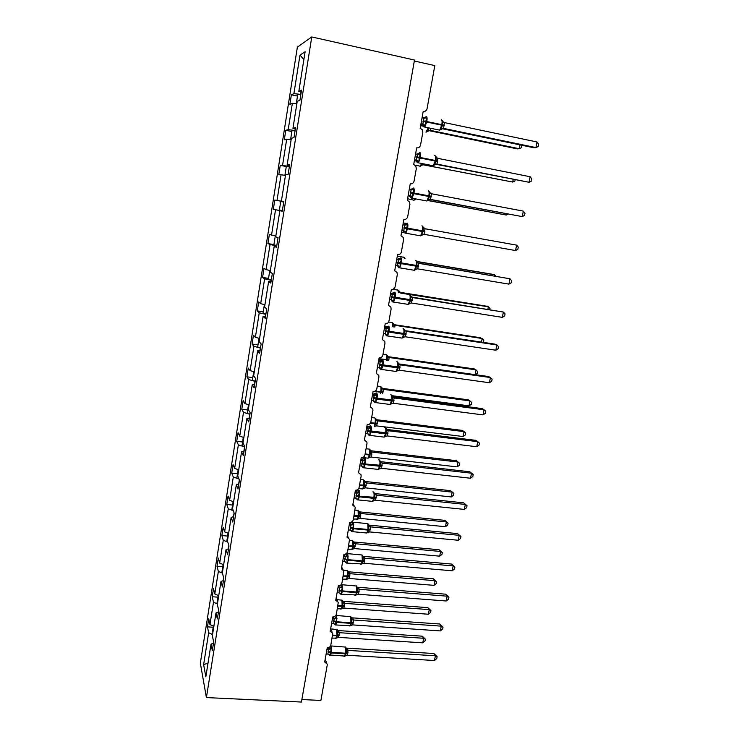 <?xml version="1.0" encoding="UTF-8"?>
<svg xmlns="http://www.w3.org/2000/svg" width="739" height="739" viewBox="0 0 739 739"><rect width="100%" height="100%" fill="white"/><g stroke="black" fill="none" stroke-linecap="round" stroke-linejoin="round"><path stroke-width="1.11" d="M297.364 47.148L200.343 663.151L206.403 697.579L311.766 36.95L297.364 47.148M414.311 60.995L434.809 65.595L427.087 108.615C426.505 110.711 425.211 111.654 423.198 111.45L420.177 128.3L422.126 129.547L422.81 132.475L420.556 145.029C419.983 147.098 418.69 148.04 416.685 147.855L413.701 164.52L415.771 165.924L416.325 168.612L414.099 181.027C413.526 183.069 412.242 184.011 410.247 183.845L407.291 200.324L409.471 201.867L409.914 204.343L407.706 216.61C407.143 218.642 405.868 219.585 403.873 219.437L400.963 235.723L403.217 237.385L403.568 239.667L401.397 251.805C400.834 253.81 399.568 254.752 397.582 254.622L394.7 270.723L397.019 272.488L397.305 274.594L395.153 286.593C394.598 288.579 393.333 289.522 391.356 289.411L388.511 305.336L390.885 307.184L391.107 309.133L388.973 321.003C388.428 322.971 387.171 323.904 385.204 323.811L382.386 339.561L384.797 341.473L384.973 343.293L382.867 355.025C382.322 356.974 381.075 357.907 379.116 357.833L376.327 373.407L378.774 375.375L378.913 377.075L376.835 388.677C376.29 390.608 375.042 391.531 373.093 391.476L370.341 406.884L372.807 408.898L372.918 410.478L370.858 421.96C370.322 423.863 369.084 424.796 367.144 424.749L364.419 439.991L366.904 442.042L366.987 443.52L364.955 454.882C364.419 456.767 363.191 457.69 361.251 457.672L358.554 472.738L361.057 474.817L361.122 476.212L359.108 487.435C358.581 489.31 357.353 490.234 355.431 490.225L352.762 505.134L355.274 507.231L353.334 519.646C352.808 521.503 351.588 522.427 349.667 522.427L347.025 537.179L349.547 539.294L347.616 551.516C347.099 553.345 345.88 554.268 343.968 554.287L341.353 568.882L343.884 570.998L341.954 583.043C341.446 584.854 340.236 585.778 338.323 585.815L335.746 600.244L338.277 602.368L336.356 614.229C335.848 616.021 334.647 616.945 332.753 616.991L330.194 631.282L332.726 633.406L330.823 645.092C330.315 646.865 329.114 647.789 327.229 647.854L324.698 661.987L327.229 664.102L327.229 665.091L320.892 700.443L301.863 699.537M213.165 627.245L207.456 626.866L208.731 618.792L209.959 624.557L213.867 626.293M213.497 643.152L211.021 644.177L212.324 650.496L213.673 642.025L212.352 635.808L215.982 612.982L218.448 612.049M217.94 597.167L212.213 596.742L213.497 588.577L214.79 593.98L218.735 595.652M215.982 612.982L217.358 618.913L218.716 610.349L217.321 604.52L220.989 581.445L223.455 580.614M222.762 566.776L217.007 566.305L218.31 558.056L219.677 563.081L223.649 564.688M220.989 581.445L222.439 586.978L223.815 578.323L222.347 572.901L226.051 549.567L228.508 548.846M227.64 536.071L221.866 535.553L223.178 527.212L224.61 531.858L228.619 533.392M226.051 549.567L227.584 554.693L228.97 545.945L227.418 540.93L231.168 517.346L233.626 516.727M232.563 505.042L226.762 504.469L228.092 496.045L229.598 500.303L233.644 501.772M231.168 517.346L232.776 522.057L234.189 513.208L232.554 508.617L236.341 484.775L238.799 484.257M237.542 473.681L231.713 473.062L233.062 464.554L234.642 468.406L238.715 469.801M236.341 484.775L238.032 489.052L239.454 480.11L237.746 475.944L241.57 451.834L244.027 451.427M242.577 441.996L236.72 441.322L238.078 432.721L239.741 436.167L243.852 437.497M241.57 451.834L243.343 455.686L244.785 446.633L242.992 442.91L246.863 418.533L249.311 418.237M247.657 409.969L241.782 409.249L243.159 400.547L244.895 403.586L249.034 404.833M246.863 418.533L248.72 421.941L250.17 412.787L248.295 409.508L252.211 384.862L254.65 384.677M252.793 377.601L246.9 376.825L248.286 368.04L250.105 370.645L254.281 371.819M252.211 384.862L254.151 387.809L255.62 378.553L253.653 375.735L257.615 350.822L260.054 350.748M257.985 344.882L252.064 344.051L253.468 335.173L255.371 337.344L259.583 338.434M257.615 350.822L259.648 353.297L261.135 343.931L259.084 341.584L263.084 316.384L265.513 316.431M263.232 311.812L257.292 310.925L258.705 301.946L260.691 303.674L264.941 304.69M263.084 316.384L265.209 318.389L266.714 308.92L264.562 307.045L268.617 281.559L271.037 281.725M268.543 278.391L262.576 277.439L264.008 268.368L266.068 269.633L270.363 270.566M268.617 281.559L270.825 283.074L272.349 273.495L270.114 272.118L274.206 246.346L276.626 246.632M273.901 244.591L267.915 243.593L269.365 234.411L275.841 236.064M274.206 246.346L276.515 247.353L278.058 237.662L275.721 236.794L279.869 210.717L282.28 211.132M283.785 201.701L274.779 200.084L283.628 201.571M279.869 210.717L282.27 211.215L283.831 201.414L281.402 201.063L285.587 174.69L288.09 174.663L289.67 164.742L287.138 164.917L291.378 138.23L293.974 137.676L295.572 127.635L292.949 128.346L297.235 101.354L299.932 100.245L301.549 90.093L298.824 91.359L305.115 51.758L299.988 55.111L293.9 93.631L300.69 94.38L301.041 92.144M283.813 201.507L281.402 201.063M289.42 166.275L289.374 165.453M286.298 166.515L280.247 165.379L289.245 166.247M289.549 165.49L287.138 164.917M295.11 130.554L295.175 129.011M291.859 131.487L285.79 130.286L288.21 129.63L294.935 130.517M295.351 129.057L292.949 128.346M293.9 93.631L291.388 94.795L289.873 104.384L292.358 103.368L296.829 103.885M297.484 96.061L291.388 94.795M301.216 92.199L298.824 91.359M211.021 644.177L205.839 676.813L203.622 664.638L208.666 632.732L207.456 626.866M208.666 632.732L212.564 634.487M209.959 624.557L213.488 602.239L212.213 596.742M213.488 602.239L217.414 603.929M214.79 593.98L218.356 571.432L217.007 566.305M218.356 571.432L222.393 573.085M219.677 563.081L223.28 540.292L221.866 535.553M223.28 540.292L227.769 542.047M224.61 531.858L228.259 508.829L226.762 504.469M228.259 508.829L233.293 510.686M229.598 500.303L233.284 477.024L231.713 473.062M233.284 477.024L239.011 479.02M234.642 468.406L238.364 444.878L236.72 441.322M238.364 444.878L244.738 446.938M239.741 436.167L243.501 412.39L241.782 409.249M243.501 412.39L249.93 414.33M244.895 403.586L248.692 379.541L246.9 376.825M248.692 379.541L255.177 381.379M250.105 370.645L253.948 346.342L252.064 344.051M253.948 346.342L260.479 348.06M255.371 337.344L259.25 312.773L257.292 310.925M259.25 312.773L265.846 314.371M260.691 303.674L264.617 278.834L262.576 277.439M264.617 278.834L271.268 280.312M266.068 269.633L270.04 244.517L267.915 243.593M270.04 244.517L276.746 245.875M282.307 210.957L273.31 209.359L282.298 211.049M277.014 200.417L281.079 174.737L278.769 174.755L280.247 165.379M281.079 174.737L285.466 175.439M282.575 165.222L286.686 139.246L284.293 139.773L285.79 130.286M286.686 139.246L291.12 139.865M271.509 235.214L275.527 209.821M274.779 200.084L273.31 209.359M288.21 129.63L292.358 103.368M218.273 612.123L218.615 609.934M215.723 614.562L215.548 615.707M223.28 580.678L223.714 577.935M220.61 583.792L220.425 584.955M228.333 548.892L228.859 545.585M225.256 552.68L225.367 553.88M233.45 516.764L234.069 512.875M230.245 521.263L230.356 522.473M238.623 484.294L239.334 479.805M235.288 489.514L235.39 490.733M243.842 451.455L244.572 446.919M240.387 457.423L240.489 458.642M249.135 418.256L249.764 414.311M245.838 424.99L245.644 426.209M254.475 384.686L255.001 381.352M251.048 392.187L250.844 393.425M259.879 350.748L260.313 348.032M256.313 359.034L256.11 360.29M265.338 316.431L265.671 314.343M261.634 325.511L261.43 326.786M270.871 281.716L271.093 280.284M267.019 291.628L266.816 292.903M276.451 246.614L276.58 245.838M272.46 257.357L272.248 258.65M277.956 222.707L277.753 224.019M283.527 187.669L283.314 188.999M289.152 152.234L288.94 153.573M294.843 116.402L294.63 117.75M303.877 59.554L299.988 55.111M213.322 643.226L213.58 641.581M311.766 36.95L414.487 60.035L301.42 702.05L206.403 697.579M203.622 664.638L208.01 663.142M521.651 145.213L521.466 147.68L519.221 148.724L430.116 130.332L428.629 130.572L517.226 148.862L519.221 148.724L519.979 144.862M430.708 128.281L430.116 130.332M430.126 130.341L427.816 131.256L428.777 128.919M430.024 130.323L427.641 130.581M300.81 94.749L297.734 94.49L296.33 103.321L296.893 103.469M296.912 103.358L296.33 103.321M424.029 118.323L425.83 117.399L426.846 117.963L425.553 121.861L425.498 125.445L423.521 126.277L423.096 125.87M441.867 128.66L533.752 147.726L535.914 147.578L443.474 128.383L441.072 129.334L442.606 124.697L442.606 120.919L441.783 120.078M537.022 141.98L538.657 144.262L538.214 146.488L535.914 147.578L537.022 141.98L444.435 122.6L443.474 128.383L441.904 128.641M422.043 117.917L426.846 117.963M422.514 125.094L421.147 124.355L422.874 124.106L423.918 118.305M420.999 123.718L422.782 124.087M425.498 125.445L422.874 124.106M440.906 128.641L443.382 128.364M442.264 121.196L444.435 122.6M419.466 152.714L417.498 154.266L418.366 154.128L418.163 153.472L420.371 153.98L419.087 157.86L419.05 161.37L417.101 162.081L414.755 160.114L416.436 160.049L417.461 154.312L415.595 153.943M435.631 164.234L529.05 182.274L436.952 164.095L434.56 165.037L436.075 160.511L436.084 156.705L435.234 155.818M530.149 176.741L531.794 178.921L531.35 181.129L529.05 182.274L530.149 176.741L437.904 158.377L436.952 164.104L435.751 164.197M415.928 160.677L415.198 160.252M414.57 159.679L417.147 160.465L417.868 161.749M419.05 161.37L416.436 160.049M417.461 154.312L420.371 153.98M434.393 164.4L436.86 164.076M435.733 157.037L437.904 158.377M410.533 189.812L412.02 189.498L411.808 188.898L413.979 189.581L412.824 192.768L412.667 196.897L410.755 197.489L408.427 195.465L410.071 195.586L411.087 189.914L409.221 189.563M429.59 199.428L522.261 216.601L430.504 199.41L428.13 200.334L429.618 195.937L429.627 192.103L428.759 191.161M523.341 211.123L524.995 213.202L524.57 215.391L522.261 216.601L523.341 211.123L431.437 193.757L430.504 199.41L429.775 199.401M408.205 195.235L410.856 196.047L411.503 197.23M412.667 196.897L410.071 195.586M411.087 189.914L413.979 189.581M427.946 199.752L430.412 199.401M429.276 192.473L431.437 193.757M422.699 164.723L512.718 182.053L422.791 164.686M515.157 179.928L514.963 180.944L512.718 182.053L513.208 179.54M424.112 163.966L421.646 165.499L421.461 164.889L423.844 164.585M295.055 130.923L292.007 130.572L290.621 139.302L291.184 139.44M291.194 139.366L290.621 139.302M427.853 200.537L506.28 215.031L428.001 200.398M508.035 214.116L506.28 215.031L506.511 213.839M415.965 198.948L414.348 200.029L415.142 198.8M289.355 166.681L286.344 166.247L284.968 174.875L285.54 174.995M285.54 174.958L284.968 174.875M405.526 223.935L403.448 224.878L405.748 224.471L405.526 223.935L407.651 224.785L406.376 228.647L406.348 232.018L404.473 232.499L402.432 230.485M423.89 234.3L421.766 235.242L421.581 234.716L423.235 230.956L423.253 227.095L422.348 226.097M515.545 250.549L424.038 234.318L425.054 228.748L516.616 245.136L518.279 247.112L517.854 249.274L515.545 250.549L516.616 245.136M402.921 224.785L404.676 225.099L406.672 224.12M401.914 230.392L403.771 230.725L404.676 225.099M406.348 232.018L403.771 230.725M404.778 225.118L407.651 224.785M421.581 234.716L424.038 234.318M422.893 227.52L425.054 228.748M396.686 259.611L398.441 259.906L396.972 259.481L399.319 258.585L401.397 259.601L400.132 263.444L400.113 266.751L397.868 266.65M416.731 268.922L415.475 269.753L415.281 269.292L416.916 265.587L416.944 261.708L416.011 260.636M508.903 284.127L511.212 282.797L511.637 280.663L509.965 278.779L508.903 284.127L417.729 268.857L418.736 263.343L509.965 278.779L417.988 263.038M418.145 263.13L416.944 261.708M396.723 259.435L397.887 259.472M395.698 265.162L397.545 265.467L398.441 259.906M400.113 266.751L397.545 265.467M398.533 259.925L401.397 259.601M415.281 269.292L417.729 268.857M416.574 262.179L418.736 263.343M283.73 202.052L280.737 201.525L279.388 210.061L282.363 210.597M494.391 275.961L494.613 274.806L416.306 261.523M495.887 276.21L494.613 274.806L492.784 274.326L416.833 261.449M405 258.539L404.418 257.532M275.767 236.526L275.204 236.406L275.767 236.498M276.811 245.477L273.864 244.849L275.204 236.406M390.525 294.057L392.27 294.334L390.839 293.725L393.176 292.847L395.208 294.03L393.952 297.854L393.942 301.106L392.123 301.364L391.744 300.819M409.258 303.895L410.672 299.831L410.708 295.933L409.739 294.796M502.335 317.354L504.645 315.959L505.06 313.844L503.379 312.052L502.335 317.354L411.494 303.008L412.491 297.558L503.379 312.052L411.42 297.013M411.512 297.087L412.584 297.568L410.708 295.933M390.589 293.688L392.113 293.614M389.545 299.535L391.384 299.831L392.27 294.334M393.942 301.106L391.384 299.831M392.372 294.344L395.208 294.03M409.046 303.48L411.494 303.008M410.33 296.45L412.491 297.558M487.897 309.216L488.368 306.814L400.732 293.134M489.828 309.521L490.012 308.551L488.368 306.814L486.567 306.186L399.697 292.256M399.771 292.321L400.797 292.783L398.524 290.409M400.704 292.764L398.617 291.693L398.995 291.203M270.28 271.047L269.726 270.908L270.298 270.973M271.324 279.961L268.405 279.25L269.726 270.908M384.428 328.116L386.174 328.375L384.779 327.599L387.097 326.74L389.093 328.079L387.836 331.885L387.836 335.072L386.044 335.22L385.684 334.619M403.106 337.658L404.501 333.705L404.538 329.779L403.54 328.578M495.832 350.221L498.141 348.771L498.557 346.674L496.876 344.974L495.832 350.221L405.332 336.79L406.311 331.395L496.876 344.974L494.973 344.134L405.037 330.638M405.064 330.666L406.404 331.405L404.538 329.779M384.529 327.562L386.183 327.432M383.458 333.538L385.296 333.816L386.174 328.375M387.836 335.072L385.296 333.816M386.266 328.393L389.093 328.079M402.884 337.298L405.332 336.79M404.159 330.342L406.311 331.395M481.477 342.111L482.179 338.499L394.922 325.308L394.802 327.054M483.13 342.36L483.833 340.152L480.424 337.723L393.628 324.597M393.647 324.615L394.922 325.308L392.686 322.934M393.148 327.035L393.13 323.747M394.829 325.299L392.742 324.273M264.867 305.179L264.313 305.022L264.876 305.078M265.892 314.066L263.001 313.281L264.313 305.022M378.405 361.805L380.142 362.045L378.784 361.103L381.084 360.253L383.042 361.75L381.795 365.546L381.804 368.669L380.04 368.715L379.689 368.05M397.019 371.052L398.386 367.209L398.441 363.255L397.416 361.981M489.403 382.737L491.712 381.232L492.119 379.162L490.428 377.546L489.403 382.737L399.226 370.193L400.205 364.863L490.428 377.546L488.571 376.548L398.848 363.921L400.298 364.872L398.441 363.255M378.534 361.066L380.28 360.872M377.444 367.163L379.273 367.422L380.142 362.045M381.804 368.669L379.273 367.422M380.234 362.055L383.042 361.75M396.797 370.747L399.226 370.193M398.053 363.865L400.205 364.863M475.122 374.655L476.064 369.86L389.111 357.5L388.76 360.577M475.343 374.691L477.329 373.426L477.717 371.431L474.346 368.937L387.772 356.623L389.111 357.5L386.913 355.117M388.797 360.401L387.153 360.346L387.328 355.949M389.019 357.491L386.931 356.512M259.5 338.942L258.955 338.767L259.528 338.804M260.525 347.792L257.662 346.933L258.955 338.767M372.447 395.125L374.174 395.347L372.853 394.247L375.144 393.407L377.056 395.06L375.929 398.201L375.828 401.896L374.091 401.84L373.758 401.12M390.996 404.085L392.344 400.344L392.261 395.938M483.038 414.902L485.347 413.341L485.754 411.3L484.054 409.776L483.038 414.902L393.194 403.245L394.155 397.97L484.054 409.776L482.234 408.621L392.843 396.871L394.257 397.979L392.4 396.372M372.604 394.21L374.433 393.961M371.495 400.427L373.315 400.667L374.174 395.347M375.828 401.896L373.315 400.667M374.267 395.356L377.056 395.06M390.765 403.836L393.194 403.245M392.012 397.019L394.155 397.97M381.971 388.308L468.323 399.836L471.667 402.385L471.288 404.362L469.034 405.84L470.004 400.898L383.273 389.342L382.654 393.721M381.804 388.289L383.356 389.351L381.195 386.959M469.034 405.84L392.141 395.707M383.051 392.224L381.398 392.224L381.583 387.809M383.273 389.342L381.185 388.418M254.198 372.336L253.662 372.142L254.225 372.16M255.214 381.158L252.378 380.216L253.662 372.142M366.544 428.075L368.271 428.287L366.987 427.031L369.26 426.2L371.144 428.001L370.017 431.142L369.925 434.763L368.216 434.606L367.893 433.83M385.047 436.758L386.368 433.128L386.285 428.638M476.747 446.735L479.048 445.127L479.454 443.104L477.745 441.654L476.747 446.735L387.227 435.936L388.178 430.717L477.745 441.654L475.971 440.361L386.903 429.461L388.271 430.726L386.432 429.137M365.611 433.322L367.422 433.544L368.244 428.278L370.23 427.151M366.987 427.031L368.632 426.689M369.925 434.763L367.422 433.544M368.364 428.297L371.144 428.001M384.807 436.555L387.227 435.936M386.035 429.821L388.178 430.717M463.048 436.518L465.293 434.985L465.681 433.036L464.009 431.622L377.666 420.879L376.668 425.895L463.048 436.518L464.009 431.622L462.365 430.421L376.4 419.697L377.666 420.87L375.532 418.468M374.553 426.375L375.717 423.77L370.35 423.225M377.361 423.715L375.717 423.77L375.902 419.346M377.583 420.87L375.504 419.992M376.668 425.895L375.218 426.2M248.951 405.369L248.424 405.157L248.988 405.157M249.958 414.154L247.149 413.138L248.424 405.157M360.715 460.674L362.433 460.868L361.186 459.455L363.449 458.642L365.288 460.591L364.05 464.341L364.087 467.279L362.396 467.03L362.304 466.3M379.153 469.08L380.456 465.552L380.53 461.542L379.412 460.018M469.773 471.768L473.219 474.567L471.51 473.209L470.512 478.235L381.324 468.277L382.266 463.113L471.51 473.209L469.773 471.768L381.019 461.699L382.359 463.113L380.53 461.542M361.186 459.455L362.886 459.067M359.782 465.875L361.593 466.078L362.433 460.868M364.087 467.279L361.593 466.078M362.526 460.877L365.288 460.591M378.904 468.932L381.324 468.277M380.123 462.272L382.266 463.113M473.219 474.567L472.821 476.572L470.512 478.235M456.462 460.702L459.75 463.371L458.069 462.041L371.948 452.065L371.052 457.035L457.127 466.882L458.069 462.041L456.462 460.702L370.802 450.753L372.04 452.065L369.934 449.654M368.964 457.82L370.082 454.993L365.011 454.54M371.735 454.882L370.082 454.993L370.276 450.55M371.948 452.065L369.869 451.233M371.052 457.035L368.715 457.653M459.75 463.371L459.372 465.302L457.127 466.882M243.759 438.042L243.233 437.811L243.805 437.793M244.757 446.799L241.986 445.709L243.233 437.811M354.942 492.931L356.651 493.107L355.441 491.537L357.694 490.742L359.496 492.83L358.378 495.952L358.304 499.444L356.651 499.093L356.632 498.511M373.537 500.839L374.608 497.633L374.682 493.606L373.546 491.989M463.63 502.843L467.048 505.707L465.33 504.432L464.351 509.411L375.477 500.275L376.41 495.167L465.33 504.432L463.63 502.843L375.209 493.597L376.511 495.167L374.682 493.606M355.2 491.5L357.196 491.102M354.027 498.068L355.828 498.252L356.651 493.107M358.304 499.444L355.828 498.252M356.743 493.116L359.496 492.83M373.075 500.959L375.477 500.275M374.276 494.373L376.41 495.167M467.048 505.707L466.651 507.693L464.351 509.411M450.624 490.678L453.875 493.403L452.194 492.146L366.368 482.946L365.482 487.86L451.261 496.941L452.194 492.146L450.624 490.678L365.26 481.486L366.461 482.946L364.549 480.83M363.412 488.627L364.512 485.892L359.459 485.505M366.165 485.726L364.512 485.892L364.715 481.44M366.368 482.946L364.299 482.161M365.482 487.86L363.154 488.516M453.875 493.403L453.506 495.315L451.261 496.941M238.632 470.364L238.106 470.115L238.669 470.087M238.937 478.835L236.868 477.939L238.106 470.115M349.233 524.838L350.942 524.995L349.759 523.277L351.995 522.491L353.759 524.718L352.54 528.45L352.586 531.267L350.859 530.657L351.819 531.609M367.56 532.708L368.816 529.373L368.724 524.616M457.561 533.604L460.942 536.532L459.224 535.332L458.245 540.255L369.703 531.923L370.627 526.87L459.224 535.332L457.561 533.604L369.454 525.152L370.719 526.889M349.519 523.24L351.552 522.796M348.328 529.918L350.12 530.085L350.942 524.995M352.586 531.267L350.12 530.085M351.034 525.004L353.759 524.718M367.301 532.653L369.703 531.923M368.484 526.131L370.627 526.87M460.942 536.532L460.554 538.491L458.245 540.255M444.841 520.358L448.065 523.138L446.374 521.956L360.854 513.503L359.976 518.372L445.451 526.704L446.374 521.956L444.841 520.358L359.773 511.915L360.946 513.503L358.895 511.055M357.916 519.129L358.997 516.469L353.963 516.145M360.65 516.256L358.997 516.469L359.2 512.007M360.854 513.503L358.784 512.764M359.976 518.372L357.658 519.055M448.065 523.138L447.695 525.032L445.451 526.704M233.552 502.344L233.034 502.077L233.598 502.03M233.228 510.501L231.806 509.818L233.034 502.077M360.447 564.254L361.131 564.319L362.313 560.91L348.041 559.682L347.82 553.742L347.108 553.603L346.36 553.908L348.097 556.273L346.877 559.986L346.933 562.758L345.427 561.908M361.944 563.912L363.089 560.772L363.182 556.707L361.999 554.906M451.547 564.051L454.901 567.025L453.173 565.917L452.213 570.785L363.985 563.247L364.9 558.25L453.173 565.917L451.547 564.051L363.754 556.384L364.983 558.259M343.589 556.402L345.289 556.55L344.143 554.675L345.972 554.158M343.903 554.647L346.36 553.908M342.693 561.428L344.476 561.585L345.289 556.55M346.933 562.758L344.476 561.585M345.381 556.55L348.097 556.273M361.583 564.005L363.985 563.247M362.766 557.548L364.9 558.25M454.901 567.025L454.513 568.975L452.213 570.785M439.114 549.742L442.31 552.578L440.62 551.47L355.394 543.756L354.526 548.578L439.696 556.171L440.62 551.47L439.114 549.742L354.341 542.029L355.477 543.765M352.595 549.188L353.547 546.74L348.512 546.481M355.191 546.481L353.547 546.74L353.454 541.29M355.394 543.756L353.325 543.063M354.526 548.578L352.207 549.289M442.31 552.578L441.94 554.453L439.696 556.171M228.527 533.983L228.018 533.706L228.582 533.641M227.704 541.844L226.799 541.354L228.018 533.706M338.924 585.805L340.771 585.02L342.49 587.496L341.381 590.6L341.335 593.907L339.912 593.103M356.244 594.95L357.427 591.847L357.528 587.764L356.309 585.87M445.599 594.174L448.915 597.223L447.187 596.179L446.236 601.001L358.323 594.239L359.228 589.288L447.187 596.179L445.599 594.174L358.119 587.283L359.32 589.288L357.528 587.764M338 587.634L339.691 587.764L338.573 585.824M337.113 592.604L338.887 592.743L339.691 587.764M341.335 593.907L338.887 592.743M339.783 587.773L342.49 587.496M355.93 595.024L358.323 594.239M357.094 588.641L359.228 589.288M448.915 597.223L448.536 599.144L446.236 601.001M433.442 578.831L436.61 581.722L434.911 580.688L349.99 573.695L349.131 578.471L434.005 585.343L434.911 580.688L433.442 578.831L348.965 571.838L350.074 573.704M347.164 579.127L348.143 576.706L343.127 576.503M349.796 576.392L348.143 576.706L348.078 571.21M349.99 573.695L347.93 573.048M349.131 578.471L346.813 579.21M436.61 581.722L436.25 583.579L434.005 585.343M223.557 565.289L223.049 564.993L223.612 564.919M222.347 572.864L221.848 572.559L223.049 564.993M332.476 618.534L334.157 618.654L336.088 617.379L336.938 618.386L335.728 622.072L335.792 624.732L334.444 623.975M350.628 625.647L351.819 622.589L351.93 618.488L350.692 616.502M439.714 624.002L443.003 627.097L441.257 626.136L440.315 630.912L352.725 624.908L353.621 620.012L441.257 626.136L439.714 624.002L352.549 617.869L353.713 620.003L351.93 618.488M334.13 618.635L333.077 617M331.589 623.457L333.363 623.577L334.157 618.654M335.792 624.732L333.363 623.577M334.25 618.654L336.938 618.386M350.341 625.73L352.725 624.908M351.496 619.402L353.621 620.012M443.003 627.097L442.624 629L440.315 630.912M427.826 607.643L430.966 610.59L429.267 609.62L344.642 603.338L343.875 608.077L428.361 614.229L429.267 609.62L427.826 607.643L343.644 601.352L344.725 603.338L342.748 600.835M341.787 608.76L342.794 606.368L337.797 606.22M344.448 606.008L342.794 606.368L343.007 601.879M344.642 603.338L342.582 602.738M343.783 608.068L341.483 608.834M430.966 610.59L430.606 612.428L428.361 614.229M218.633 596.262L218.134 595.948L218.698 595.865M217.442 603.754L216.943 603.44L218.134 595.948M326.998 649.119L328.679 649.221L330.601 647.918L331.442 648.953L330.241 652.629L330.315 655.234L328.781 654.431M345.122 656.02L346.166 653.599L346.388 648.897L345.131 646.81M433.885 653.525L437.137 656.675L435.4 655.789L434.458 660.518L347.182 655.253L348.069 650.412L435.4 655.789L433.885 653.525L347.034 648.131L348.161 650.403L346.388 648.897M346.942 648.121L346.212 647.992M326.13 653.987L327.894 654.098L328.772 649.221L327.737 647.844M330.315 655.234L327.894 654.098M328.772 649.221L331.442 648.953M344.808 656.103L347.182 655.253M345.944 649.849L348.069 650.412M437.137 656.675L436.767 658.56L434.458 660.518M422.265 636.177L425.378 639.17L423.678 638.274L339.34 632.686L338.499 637.369L422.782 642.838L423.678 638.274L422.265 636.177L338.379 630.57L339.432 632.676L337.474 630.173M336.494 638.08L337.501 635.734L332.513 635.642M339.155 635.328L337.501 635.734L337.723 631.235M339.34 632.686L337.28 632.122M338.499 637.369L336.199 638.163M425.378 639.17L425.027 640.99L422.782 642.838M213.765 626.912L213.275 626.589L213.83 626.487M212.592 634.33L212.093 634.007L213.275 626.589M425.932 132.152L428.287 127.782M423.604 126.258L420.657 125.648M423.188 125.482L420.777 124.983M423.022 121.492L426.708 122.027L424.759 127.053L423.9 126.914M438.79 129.953L439.705 130.147L441.719 125.159L444.157 125.898M426.301 116.614C427.114 116.744 427.29 118.323 426.837 121.335L426.708 122.027L441.719 125.159L441.848 124.466C442.301 121.464 442.107 119.894 441.257 119.746M444.287 125.205L423.142 120.79M425.027 118.286L425.581 117.242M424.306 125.861L422.754 124.087M423.077 126.064L421.147 124.355M423.844 118.286L424.592 117.63M442.633 120.993L443.095 121.806M416.574 157.462L420.242 158.035L418.376 162.829L417.526 162.709M432.361 165.582L433.266 165.767L435.188 161L437.636 161.638M419.854 152.52C420.648 152.751 420.814 154.359 420.362 157.352L420.242 158.035L435.188 161L435.308 160.317C435.77 157.342 435.576 155.735 434.754 155.495M437.756 160.954L416.694 156.779M418.505 154.294L419.087 153.176M417.147 154.248L418.163 153.472M436.102 156.76L436.721 157.758M410.2 193.036L413.84 193.646L412.057 198.218L411.217 198.098M425.997 200.823L426.902 200.99L428.731 196.445L431.179 196.98M413.48 188.02C414.246 188.353 414.413 189.997 413.96 192.962L413.84 193.646L428.731 196.445L428.851 195.761C429.304 192.814 429.128 191.17 428.324 190.838M431.299 196.297L410.321 192.352M412.066 189.905L412.667 188.694M410.431 189.794L411.808 188.898M429.627 192.103L430.514 193.341M419.863 166.349L421.757 163.495M416.584 160.52L415.263 160.261M413.868 200.177L407.577 198.763M403.9 228.203L407.512 228.841L405.813 233.219L404.981 233.108M419.706 235.676L420.602 235.833L422.348 231.483L424.796 231.926M407.18 223.132C407.928 223.547 408.076 225.229 407.632 228.175L407.512 228.841L422.348 231.483L422.468 230.817C422.911 227.889 422.745 226.208 421.96 225.783M424.916 231.252L404.021 227.529M405.766 224.924L406.321 223.806M405.203 232.305L403.67 230.707M423.253 227.095L424.897 228.702M397.665 262.982L401.249 263.657L399.642 267.832L398.811 267.721M413.48 270.151L414.376 270.298L416.029 266.142L418.486 266.483M400.944 257.846C401.674 258.354 401.813 260.073 401.369 262.992L401.249 263.657L416.029 266.142L416.149 265.477C416.593 262.576 416.436 260.858 415.669 260.35L415.586 260.331M418.607 265.818L397.785 262.317M398.589 267.121L398.46 266.012M398.977 267.001L397.582 265.477M398.413 259.906L400.427 258.899M404.325 258.419L403.706 257.015M391.504 297.374L395.06 298.076L393.527 302.075L392.714 301.974M407.337 304.246L408.205 304.385L409.785 300.413L412.242 300.662M393.416 292.709L394.783 292.182C395.485 292.773 395.624 294.519 395.18 297.42L395.06 298.076L409.785 300.413L409.905 299.757C410.339 296.875 410.191 295.129 409.452 294.528L409.277 294.501M412.362 300.006L391.624 296.708M392.492 301.392L391.55 299.868M392.815 301.3L392.658 300.376M392.252 294.325L394.257 293.3M410.21 303.175L409.295 303.849M391.3 293.771L390.598 293.66M398.432 292.764L397.794 289.864M385.416 331.377L388.945 332.116L387.485 335.94L386.682 335.839M401.249 337.982L402.108 338.102L403.605 334.305L406.071 334.462M387.301 326.638L388.686 326.139C389.37 326.814 389.499 328.596 389.065 331.469L388.945 332.116L403.605 334.305L403.725 333.658C404.159 330.795 404.021 329.021 403.3 328.338L403.032 328.292M406.191 333.816L385.527 330.73M386.46 335.284L386.312 334.407M386.728 335.229L385.582 333.889M386.146 328.365L388.151 327.312M403.854 337.039L403.152 337.594M386.562 327.229L384.64 326.943M387.162 326.684L384.751 326.315M392.437 326.703C392.705 324.31 392.538 322.869 391.947 322.37M379.384 365.02L382.894 365.787L381.5 369.445L380.714 369.352M395.226 371.347L396.067 371.468L397.499 367.828L399.965 367.893M381.259 360.189L382.654 359.717C383.319 360.484 383.439 362.295 383.005 365.149L382.894 365.787L397.499 367.828L397.619 367.191C398.044 364.345 397.915 362.544 397.212 361.777L396.852 361.722M400.076 367.255L379.504 364.373M380.493 368.816L379.68 367.532M380.705 368.789L380.687 368.04M380.114 362.036L382.109 360.955M397.619 370.525L397.074 370.978M382.192 359.727L378.858 359.256M386.414 360.244L386.515 359.708L378.968 358.637M388.908 359.791L386.515 359.708C386.922 356.974 386.811 355.247 386.164 354.526M373.426 398.293L376.908 399.088L375.578 402.589L374.812 402.496M389.277 404.362L390.09 404.464L391.458 400.991L393.924 400.963M375.283 393.37L376.696 392.936C377.333 393.785 377.444 395.624 377.019 398.45L376.908 399.088L391.458 400.991L391.568 400.353C392.003 397.536 391.873 395.698 391.19 394.848L390.746 394.792M394.035 400.335L373.537 397.656M374.747 401.979L373.832 400.815M374.146 395.337L376.142 394.238M380.382 393.425L380.65 392.224L374.359 391.393M381.398 392.224L375.403 390.903M383.162 391.615L380.761 391.615C381.167 388.908 381.065 387.153 380.437 386.358M367.532 431.197L370.987 432.029L369.722 435.373L368.973 435.299M383.384 437.017L384.178 437.118L385.481 433.784L387.947 433.682M369.371 426.181L370.793 425.793C371.421 426.726 371.523 428.592 371.098 431.4L370.987 432.029L385.481 433.784L385.592 433.156C386.017 430.366 385.897 428.5 385.241 427.567L384.714 427.502M388.067 433.054L367.643 430.569M368.853 434.809L368.04 433.728M374.267 426.218L375.07 423.188L370.664 422.643M377.472 423.114L375.07 423.188C375.477 420.5 375.375 418.717 374.765 417.849M361.694 463.759L365.131 464.609L363.921 467.815L363.191 467.741M377.564 469.339L378.331 469.422L379.569 466.235L382.035 466.041M363.533 458.642L364.955 458.291C365.565 459.307 365.657 461.201 365.242 463.99L365.131 464.609L379.569 466.235L379.68 465.607C380.105 462.836 379.994 460.942 379.347 459.935L378.747 459.861M382.155 465.422L365.242 463.99L361.805 463.131M363.025 467.288L363.182 466.799M362.406 460.859L364.382 459.713M380.557 461.616L381.047 461.709M367.459 458.078L368.142 458.162L369.445 454.439L365.121 453.94M371.846 454.291L369.445 454.439C369.842 451.769 369.749 449.968 369.158 449.026M370.821 450.762L370.322 450.67M355.93 495.961L359.33 496.848L358.184 499.915L357.482 499.85M371.8 501.31L372.539 501.384L373.722 498.326L376.188 498.058M357.75 490.751L359.182 490.447C359.773 491.537 359.865 493.467 359.44 496.229L359.33 496.848L373.722 498.326L373.832 497.716C374.248 494.964 374.146 493.042 373.518 491.952L372.844 491.888M376.308 497.449L359.44 496.229L356.041 495.342M356.632 493.089L358.6 491.915M361.962 488.885L362.627 488.959L363.764 485.966L363.606 479.87L360.521 479.574M366.276 485.135L359.56 484.913M350.221 527.822L353.602 528.736L352.512 531.674L366.812 533.013L367.93 530.085L370.405 529.734M366.091 532.948L367.579 532.588M370.516 529.124L368.04 529.484L367.754 523.637L353.454 522.242L353.602 528.736L367.93 530.085L368.04 529.484L353.713 528.126L350.323 527.212M352.041 522.51L353.473 522.261M351.552 531.202L351.007 530.38M350.914 524.986L352.882 523.785M368.909 525.318L370.719 526.87M356.521 519.378L357.159 519.443L358.249 516.57L358.11 510.409L355.043 510.095M360.761 515.674L354.064 515.563M344.568 559.34L347.93 560.282L346.887 563.109L346.221 563.044M344.679 558.739L348.041 559.682L347.93 560.282L362.212 561.511L364.687 561.077M364.789 560.476L362.313 560.91L362.045 554.989L347.764 553.659M345.261 556.532L347.228 555.312M363.182 556.707L364.992 558.241M351.127 549.567L351.755 549.622L352.891 546.278L352.669 540.634L349.621 540.292M355.302 545.899L348.623 545.899M355.487 543.747L353.75 542.269M338.979 590.535L342.314 591.496L341.326 594.202L340.688 594.156M354.859 595.237L355.524 595.292L356.54 592.595L359.015 592.087M340.873 584.965L342.231 584.882L342.314 591.496L356.54 592.595L356.401 585.999L342.139 584.743M359.126 591.496L356.651 592.004L342.425 590.895L339.09 589.934M339.672 587.745L341.63 586.507M345.797 579.45L346.397 579.496L347.487 576.272L347.284 570.554L343.515 570.129M349.898 575.82L343.229 575.93M348.993 571.857L348.272 571.718M350.083 573.695L348.355 572.226M333.455 621.397L336.762 622.386L335.82 624.982L335.201 624.935M349.325 625.905L349.963 625.951L350.933 623.356L353.418 622.774M335.839 615.476L336.698 615.698L336.762 622.386L350.933 623.356L350.822 616.696L336.568 615.495M353.519 622.192L351.043 622.774L336.873 621.795L333.557 620.806M351.792 617.739L352.568 617.887M340.513 609.038L341.095 609.084L342.139 605.962L341.954 600.179L336.836 599.625M344.55 605.444L337.899 605.657M343.672 601.37L342.905 601.223M327.977 651.937L331.275 652.943L330.361 655.447L329.779 655.401M343.847 656.25L344.457 656.287L345.39 653.803L347.866 653.147M330.601 645.803L331.22 646.191L331.275 652.943L345.39 653.803L345.492 653.221L345.289 647.068L331.063 645.932M347.977 652.565L345.492 653.221L331.377 652.361L328.088 651.345M329.326 655.031L329.031 654.514M335.284 638.339L335.839 638.367L336.845 635.355L336.679 629.499L330.629 628.871M339.256 634.764L336.845 635.355L332.615 635.078M338.397 630.589L337.575 630.432M354.073 505.587L352.956 504.044M348.568 537.78L347.275 535.784M343.081 569.612L341.658 567.183M337.612 601.103L336.106 598.239M332.171 632.251L330.61 628.963M326.777 663.049L325.169 659.373M428.537 130.443L426.505 132.041M423.687 124.42L422.976 125.094L423.77 126.849L439.705 130.147L441.793 128.503M424.528 117.787L425.96 116.799M417.147 160.465L416.759 161.943L418.376 162.829L433.266 165.767L435.206 164.261M411.087 195.992L410.431 197.322L412.057 198.218L426.902 200.99L428.694 199.622M411.226 189.637L413.055 188.223M422.283 164.742L420.389 166.21L415.096 165.176M410.949 189.6L409.267 189.286M404.88 231.178L404.168 232.305L405.813 233.219L420.602 235.833L422.265 234.596M405.018 224.61L406.709 223.326M398.737 265.966L397.988 266.908L399.642 267.832L414.376 270.298L415.909 269.172M399.596 258.401L400.436 258.031M404.519 232.803L401.582 232.286M406.265 223.446L403.254 222.91M397.998 265.846L395.642 265.449M403.245 257.172L397.305 256.165M392.372 300.422L392.197 301.632L393.527 302.075L408.205 304.385L409.628 303.369M397.296 290.002L392.843 289.291M386.636 334.397L385.813 334.989L387.485 335.94L402.108 338.102L403.42 337.196M391.421 322.49L388.603 322.056M380.354 368.068L380.086 368.909L381.5 369.445L396.067 371.468L397.277 370.645M385.61 354.628L383.005 354.258M373.906 401.6L375.578 402.589L390.09 404.464L391.208 403.743M392.261 395.947L391.347 395.014M374.793 401.323L373.916 401.61M379.855 386.423L377.296 386.081M368.955 434.236L368.244 434.744L369.722 435.373L384.178 437.118L385.204 436.472M386.285 428.648L385.352 427.696M369.01 426.468L366.886 426.209M374.165 417.886L371.643 417.572M362.258 466.808L363.921 467.815L378.331 469.422L379.264 468.859M369.094 457.57L368.142 458.162L362.618 457.524M368.53 449.026L366.054 448.739M356.531 498.899L358.184 499.915L372.539 501.384L373.389 500.894M363.496 488.433L362.627 488.959L358.701 488.544M368.724 524.625L367.736 523.618M351.81 530.87L350.868 530.667M357.962 518.99L353.436 519.083M345.252 562.083L346.887 563.109L361.833 563.949M352.475 549.225L348.014 549.289M339.709 593.186L341.326 594.202L356.143 594.978M347.053 579.154L342.647 579.2M334.222 623.975L335.82 624.982L350.517 625.684M341.843 600.003L342.36 600.308M341.686 608.816L337.335 608.807M329.76 654.976L344.947 656.075M336.541 629.268L337.178 629.683M336.365 638.126L332.07 638.126"/></g></svg>
